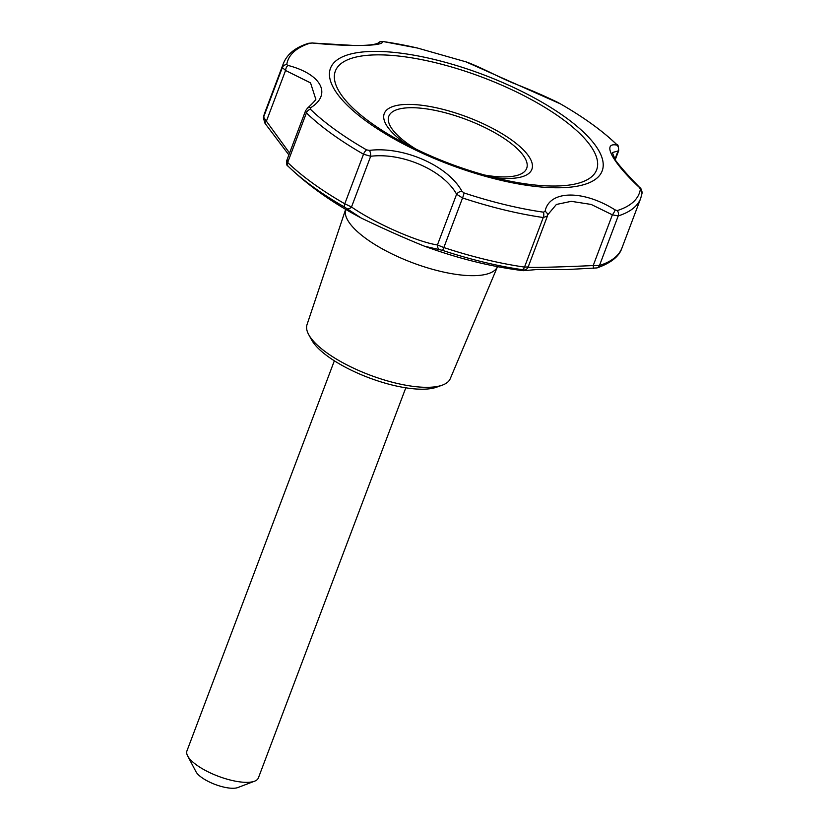 <?xml version="1.0" encoding="UTF-8"?>
<svg xmlns="http://www.w3.org/2000/svg" width="829" height="829" viewBox="0 0 829 829"><rect width="100%" height="100%" fill="white"/><g stroke="black" fill="none" stroke-linecap="round" stroke-linejoin="round"><path stroke-width="1.24" d="M465.566 61.688L560.528 103.926A187.872 62.092 -159.3 0 1 616.703 144.578L616.89 145.116C601.491 141.946 612.289 162.277 639.366 187.447L640.392 189.188A187.872 62.092 -159.3 0 1 617.19 210.607L615.056 209.882C582.756 189.53 549.14 190.245 545.067 211.374L543.43 212.172A187.872 62.092 -159.3 0 1 464.043 192.939L461.898 191.219C448.074 165.748 403.733 146.163 369.433 150.381L366.594 149.894A187.872 62.092 -159.3 0 1 310.419 109.252L310.585 107.791C332.222 94.433 321.434 74.102 288.098 65.46L286.73 64.631A187.872 62.092 -159.3 0 1 309.932 43.222L312.419 43.025C350.957 46.849 384.573 46.134 382.397 41.533L383.692 41.647A187.872 62.092 -159.3 0 1 417.567 48.061L383.599 41.637A4.777 2.518 98.2 0 1 383.692 41.647M558.031 102.527A4.777 2.756 -61.6 0 0 557.979 102.506C545.192 96.268 530.819 90.019 514.84 83.76C499.773 77.739 482.219 67.812 466.54 62.009L417.567 48.061M547.254 216.452L528.177 266.938L524.519 267.093A190.96 63.118 -159.3 0 1 443.836 247.55A4.777 0.57 108.3 0 1 442.458 250.348L424.583 246.234C458.406 258.596 491.328 266.751 523.337 270.7L522.166 269.653A4.777 2.518 -81.8 0 0 524.519 267.093L543.254 217.519L547.42 215.996A4.777 3.834 17.2 0 1 547.347 216.214M424.583 246.234C404.562 238.13 383.444 228.731 361.216 218.027L344.605 207.126A4.777 1.979 -60.1 0 1 344.781 203.789L363.516 154.215L370.677 156.277L351.506 206.991A4.777 2.85 129.3 0 1 347.009 208.804M287.922 166.049L288.202 166.308A188.649 62.351 20.7 0 0 344.605 207.126M308.771 334.75L311.694 340.035A71.605 23.668 20.7 0 0 368.791 377.723A71.605 23.668 20.7 0 0 436.541 387.205L442.23 385.174A76.558 25.305 -159.3 0 1 395.568 383.05A76.558 25.305 -159.3 0 1 308.771 334.75A76.558 25.305 -159.3 0 1 307.031 324.605L345.6 209.53M497.4 266.897L450.24 378.729A76.558 25.305 -159.3 0 1 442.23 385.174M382.397 41.533A4.777 4.767 156.7 0 0 377.983 43.149L380.822 41.523L383.599 41.637A4.777 2.518 98.2 0 0 383.495 41.626M616.703 144.578A4.777 3.585 -45.8 0 1 617.159 144.93C602.818 131.086 583.948 117.417 560.549 103.936A4.777 1.979 119.9 0 0 560.549 103.936L557.979 102.506A4.777 2.756 -61.6 0 0 557.927 102.475M617.159 144.93C617.864 144.101 618.382 145.987 618.714 150.598L618.019 151.013A4.777 4.487 -72.2 0 0 616.89 145.116M639.366 187.447A4.777 1.544 -42.6 0 1 639.843 187.644C628.579 176.142 620.413 166.971 615.367 160.121L612.351 152.567M617.19 210.607A4.777 4.155 72.4 0 1 618.216 215.923L612.372 214.835A4.777 1.14 -55.7 0 0 615.056 209.882M621.968 247.933C619.336 256.327 611.025 262.99 597.025 267.922L597.025 267.922A4.777 4.155 72.4 0 0 599.481 265.498L618.216 215.923A190.96 63.118 -159.3 0 0 640.703 198.359L621.968 247.933A190.96 63.118 -159.3 0 1 599.481 265.498L593.212 265.549L593.626 268.544M545.067 211.374A4.777 3.834 17.2 0 1 547.42 215.996L547.472 215.82M528.146 267.021A4.777 4.736 -143 0 1 527.503 268.181L527.503 268.181A4.777 4.736 -143 0 1 523.358 270.036M547.886 214.628L556.394 204.452L571.285 201.333L591.17 204.442L612.372 214.835L593.212 265.549C557.036 267.249 524.311 267.943 528.177 266.938L528 267.27M464.043 192.939A4.777 0.57 108.3 0 1 462.561 197.965L456.603 194.235A4.777 2.881 -28.3 0 1 461.898 191.219M543.43 212.172A4.777 2.518 -81.8 0 1 543.254 217.519A190.96 63.118 -159.3 0 1 462.561 197.965L443.836 247.55L437.432 244.949A4.777 3.834 -87.3 0 0 439.857 249.809M369.433 150.381A4.777 1.834 81.8 0 1 370.677 156.277C402.511 152.329 443.525 170.442 456.603 194.235L437.432 244.949C417.629 242.099 374.459 223.011 351.506 206.991L344.781 203.789A190.96 63.118 -159.3 0 1 287.684 162.484L287.29 160.536M288.098 65.46A4.777 2.477 101.9 0 0 285.57 70.475L266.399 121.189L263.601 117.127L282.337 67.553L285.57 70.475L310.543 82.89L315.673 98.869C316.699 99.003 313.963 102.102 307.466 108.174L307.466 108.174A4.777 3.554 51.6 0 1 310.585 107.791M307.466 108.174L305.569 110.734L306.419 112.899A4.777 3.585 134.2 0 1 310.419 109.252M289.57 153.064L266.399 121.189A4.777 1.192 145.5 0 0 265.042 123.376L263.373 117.967A4.777 4.497 9 0 1 263.601 117.127A190.96 63.118 -159.3 0 1 264.71 112.931L263.373 117.967M378.48 42.921C375.133 44.745 367.092 45.605 354.366 45.491L312.419 43.025M334.346 360.812L186.939 750.919A38.196 12.622 20.7 0 0 187.644 755.913L195.996 771.747A23.865 7.886 20.7 0 0 215.105 784.441A23.865 7.886 20.7 0 0 237.83 787.55L254.565 781.198A38.196 12.622 20.7 0 0 258.389 777.913L405.806 387.806M345.662 209.291L345.517 209.882A81.159 26.829 20.7 0 0 412.262 262.658A81.159 26.829 20.7 0 0 497.245 267.207L497.524 266.669M614.869 159.344L618.019 151.013L612.351 152.557M187.644 755.913A38.196 12.622 20.7 0 0 218.203 776.224A38.196 12.622 20.7 0 0 254.565 781.198M498.25 179.675A145.22 47.999 -159.3 0 1 330.398 80.579A145.22 47.999 -159.3 0 1 465.95 68.548A145.22 47.999 -159.3 0 1 602.258 158.588A145.22 47.999 -159.3 0 1 498.25 179.675M442.458 250.348A188.649 62.351 20.7 0 0 522.166 269.653M640.703 198.359L642.029 193.323A4.777 4.497 -171 0 0 640.392 189.188M288.202 166.308A4.777 3.585 134.2 0 1 287.684 162.484L306.419 112.899A190.96 63.118 -159.3 0 0 363.516 154.215A4.777 1.979 -60.1 0 1 366.594 149.894M309.932 43.222A4.777 4.155 -107.6 0 0 308.388 43.367C295.632 47.284 287.311 53.947 283.445 63.356A190.96 63.118 -159.3 0 0 282.337 67.553A4.777 4.497 9 0 1 286.73 64.631M308.388 43.367L312.378 42.942M493.98 177.572A78.9 26.082 20.7 0 0 527.431 154.443A78.9 26.082 20.7 0 0 440.727 108.796A78.9 26.082 20.7 0 0 386.159 110.537A78.9 26.082 20.7 0 0 407.236 144.795M416.355 149.344A73.677 24.352 -159.3 0 1 410.314 107.718A73.677 24.352 -159.3 0 1 516.198 147.728A73.677 24.352 -159.3 0 1 484.136 174.96M509.7 181.126L496.768 178.256C459.608 169.002 425.059 155.272 393.101 137.065A139.666 46.165 -159.3 0 1 374.459 54.911A139.666 46.165 -159.3 0 1 578.01 131.832A139.666 46.165 -159.3 0 1 509.7 181.126A139.666 46.165 -159.3 0 1 496.695 178.245M361.216 218.027C332.533 202.887 308.056 185.52 287.787 165.914L287.787 165.914C286.948 166.132 286.575 164.422 286.647 160.805L305.569 110.734M642.029 193.323C641.708 189.996 640.983 188.1 639.843 187.644M618.714 150.598L615.211 159.873M597.025 267.922L565.989 269.601L537.793 269.456L523.337 270.7M547.306 216.338L528.166 266.979M288.875 154.919L265.042 123.376M283.445 63.356L264.71 112.931"/></g></svg>
